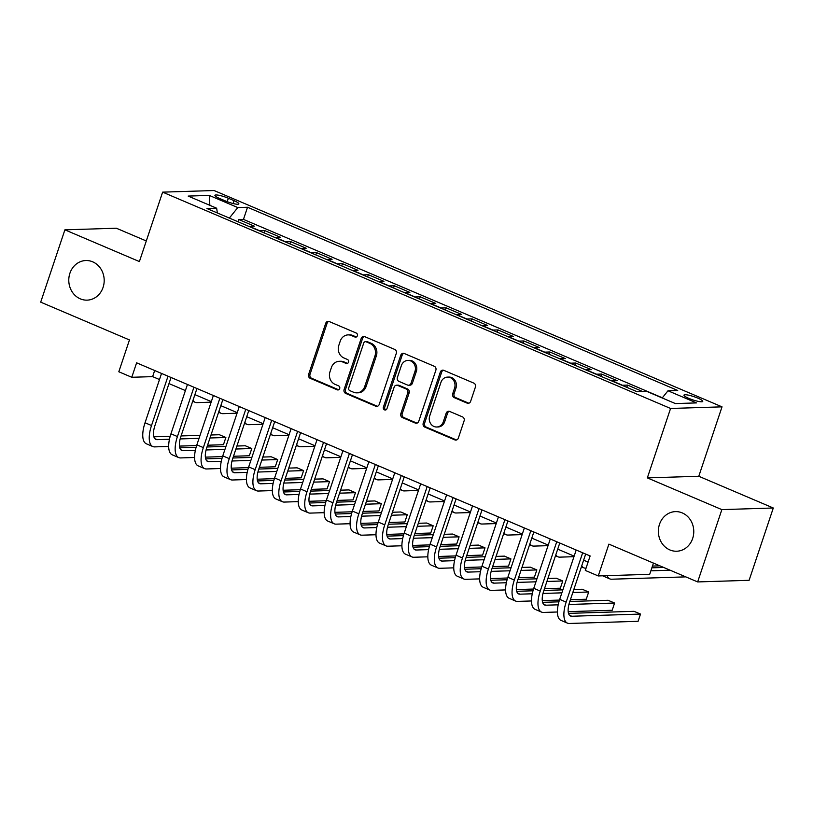 <?xml version="1.0" encoding="UTF-8"?>
<svg xmlns="http://www.w3.org/2000/svg" width="814" height="814" viewBox="0 0 814 814"><rect width="100%" height="100%" fill="white"/><g stroke="black" fill="none" stroke-linecap="round" stroke-linejoin="round"><path stroke-width="1.22" d="M357.356 335.785A2.127 1.903 -91.8 0 0 356.237 333.038L329.212 321.53A3.042 2.717 -91.8 0 0 325.722 323.29L308.618 374.389A3.042 2.717 -91.8 0 0 310.215 378.317L337.24 389.825A2.127 1.903 -91.8 0 0 339.692 388.593A2.127 1.903 -91.8 0 0 338.573 385.846L335.073 384.361A9.727 8.689 -91.8 0 1 329.975 371.805L331.4 367.552A9.727 8.689 -91.8 0 1 339.235 361.294A9.727 8.689 -91.8 0 1 342.582 361.935L346.082 363.42A2.127 1.903 -91.8 0 0 348.524 362.189A2.127 1.903 -91.8 0 0 347.405 359.442L343.905 357.957A9.727 8.689 -91.8 0 1 338.807 345.401L340.232 341.147A9.727 8.689 -91.8 0 1 348.066 334.89A9.727 8.689 -91.8 0 1 351.414 335.531L354.914 337.016A2.127 1.903 -91.8 0 0 357.356 335.785M659.482 524.358A19.811 17.704 -91.8 0 0 676.688 551.231A19.811 17.704 -91.8 0 0 692.653 538.492A19.811 17.704 -91.8 0 0 675.437 511.619A19.811 17.704 -91.8 0 0 659.482 524.358M69.902 273.27A19.811 17.704 -91.8 0 0 87.108 300.142A19.811 17.704 -91.8 0 0 103.073 287.403A19.811 17.704 -91.8 0 0 85.867 260.531A19.811 17.704 -91.8 0 0 69.902 273.27M697.812 398.127A9.91 1.699 18.5 0 0 683.964 395.126A9.91 1.699 18.5 0 0 688.909 398.402A9.91 1.699 18.5 0 0 702.757 401.414A9.91 1.699 18.5 0 0 697.812 398.127M467.134 403.134A3.042 2.717 -91.8 0 0 470.624 401.383L475.417 387.037A3.042 2.717 -91.8 0 0 473.829 383.119L443.813 370.339A3.042 2.717 -91.8 0 0 440.313 372.09L423.219 423.199A3.042 2.717 -91.8 0 0 424.816 427.116L454.833 439.896A3.042 2.717 -91.8 0 0 458.323 438.146L464.112 420.828A3.042 2.717 -91.8 0 0 462.525 416.9L449.674 411.436A3.042 2.717 -91.8 0 0 446.184 413.186L443.315 421.774A8.13 7.265 -91.8 0 1 436.762 427.004A8.13 7.265 -91.8 0 1 429.7 415.985L440.954 382.336A8.13 7.265 -91.8 0 1 447.507 377.106A8.13 7.265 -91.8 0 1 454.568 388.136L452.696 393.742A3.042 2.717 -91.8 0 0 454.283 397.659L467.134 403.134L468.518 403.093A3.042 2.717 -91.8 0 0 468.864 403.205M146.296 240.964L116.341 228.215L64.896 229.833L40.7 302.147L129.457 339.947L118.813 371.764L131.776 377.279L136.61 362.82L590.13 555.962L585.297 570.421L598.249 575.946L649.694 574.318L653.449 563.105M721.855 509.615L773.3 507.997L698.788 476.261L647.344 477.889L721.855 509.615L697.659 581.929L608.892 544.128L598.249 575.946M647.344 477.889L670.573 408.465L162.627 192.145L214.072 190.527L722.018 406.847L670.573 408.465M64.896 229.833L139.398 261.569L162.627 192.145M396.306 353.347A3.042 2.717 -91.8 0 0 394.719 349.43L364.703 336.64A3.042 2.717 -91.8 0 0 361.202 338.4L344.108 389.499A3.042 2.717 -91.8 0 0 345.706 393.427L375.722 406.206A3.042 2.717 -91.8 0 0 379.212 404.456L396.306 353.347M404.253 353.49L434.269 366.269A3.042 2.717 -91.8 0 1 435.866 370.197L418.762 421.296A3.042 2.717 -91.8 0 1 415.272 423.056L402.431 417.582A3.042 2.717 -91.8 0 1 400.834 413.665L407.763 392.938A3.042 2.717 -91.8 0 0 406.176 389.011L397.649 385.388A3.042 2.717 -91.8 0 0 394.159 387.138L386.935 408.72A2.127 1.903 -91.8 0 1 383.374 407.204L400.763 355.25A3.042 2.717 -91.8 0 1 404.253 353.49M773.3 507.997L749.104 580.301L697.659 581.929M642.724 391.565L627.533 385.093L626.79 387.342M622.008 385.307A12.383 5.138 -66.9 0 1 622.466 385.256L612.097 380.84L617.175 380.687L601.617 374.064L600.874 376.302M596.092 374.267A12.383 5.138 -66.9 0 1 596.55 374.216L586.182 369.81L591.259 369.648L575.702 363.024L574.959 365.262M570.176 363.237A12.383 5.138 -66.9 0 1 570.634 363.186L560.266 358.771L565.343 358.608L549.786 351.984L549.043 354.232M544.261 352.197A12.383 5.138 -66.9 0 1 544.719 352.147L534.35 347.731L539.428 347.568L523.87 340.954L523.127 343.193M518.355 341.158A12.383 5.138 -66.9 0 1 518.803 341.107L508.435 336.691L513.512 336.538L497.954 329.914L497.212 332.153M492.439 330.128A12.383 5.138 -66.9 0 1 492.887 330.077L482.519 325.661L487.596 325.498L472.039 318.874L471.296 321.123M466.524 319.088A12.383 5.138 -66.9 0 1 466.971 319.037L456.603 314.621L461.68 314.458L446.123 307.845L445.38 310.083M440.608 308.048A12.383 5.138 -66.9 0 1 441.056 307.997L430.687 303.581L435.765 303.429L420.217 296.805L419.464 299.043M414.692 297.008A12.383 5.138 -66.9 0 1 415.14 296.968L404.772 292.552L409.849 292.389L394.302 285.765L393.549 288.014M388.777 285.979A12.383 5.138 -66.9 0 1 389.224 285.928L378.856 281.512L383.933 281.349L368.386 274.725L367.633 276.974M362.861 274.939A12.383 5.138 -66.9 0 1 363.309 274.888L352.94 270.472L358.018 270.319L342.47 263.695L341.717 265.934M336.945 263.899A12.383 5.138 -66.9 0 1 337.393 263.848L327.024 259.442L332.102 259.279L316.554 252.655L315.801 254.894M311.029 252.869A12.383 5.138 -66.9 0 1 311.477 252.818L301.109 248.402L306.186 248.239L290.639 241.616L289.886 243.864M285.114 241.829A12.383 5.138 -66.9 0 1 285.561 241.778L275.193 237.362L280.27 237.2L264.723 230.586L259.646 230.738A12.383 5.138 113.1 0 0 259.198 230.789M263.97 232.824L264.723 230.586M219.719 198.524L225.427 200.956A9.595 1.648 18.5 0 0 238.838 203.866A9.595 1.648 18.5 0 0 234.045 200.682L228.347 198.25A9.595 1.648 18.5 0 0 214.927 195.34A9.595 1.648 18.5 0 0 219.719 198.524M662.209 397.975L667.989 390.771L677.726 390.466L247.527 207.255L237.79 207.56L229.345 218.081M667.989 390.771L696.499 402.91L675.366 403.571L646.855 391.432L637.118 391.738L206.929 208.526L216.656 208.221L188.156 196.082L209.29 195.421L237.79 207.56M662.352 397.792L243.457 219.393L238.807 219.546L254.355 226.17L249.277 226.323A12.383 5.138 113.1 0 0 248.83 226.373M285.561 241.778L290.639 241.616M311.477 252.818L316.554 252.655M337.393 263.848L342.47 263.695M363.309 274.888L368.386 274.725M389.224 285.928L394.302 285.765M415.14 296.968L420.217 296.805M441.056 307.997L446.123 307.845M466.971 319.037L472.039 318.874M492.887 330.077L497.954 329.914M518.803 341.107L523.87 340.954M544.719 352.147L549.786 351.984M570.634 363.186L575.702 363.024M596.55 374.216L601.617 374.064M622.466 385.256L627.533 385.093M698.788 476.261L722.018 406.847M131.776 377.279L152.625 376.628L159.493 379.548M168.986 383.587L185.409 390.588M194.902 394.627L211.325 401.617M220.818 405.657L237.24 412.657M246.734 416.697L263.156 423.697M272.649 427.737L289.072 434.727M298.565 438.777L314.987 445.767M324.481 449.806L340.903 456.807M350.396 460.846L366.819 467.836M376.312 471.886L392.735 478.876M402.228 482.916L418.65 489.916M428.144 493.956L444.566 500.956M454.049 504.995L470.482 511.986M479.965 516.025L496.398 523.026M505.881 527.065L522.313 534.065M531.796 538.105L548.229 545.095M557.712 549.145L574.145 556.135M583.628 560.174L588.084 562.077M154.67 370.512L152.625 376.628M238.054 221.784L238.807 219.546M243.457 219.393L247.527 207.255M217.358 212.973L216.656 208.221M209.859 205.332L209.29 195.421M356.339 336.986A2.127 1.903 -91.8 0 1 356.298 336.976L352.808 335.48A9.727 8.689 -91.8 0 0 349.46 334.849L348.066 334.89M339.235 361.294L340.628 361.253A9.727 8.689 -91.8 0 1 343.966 361.884L347.466 363.38A2.127 1.903 -91.8 0 0 347.497 363.39L346.082 363.42M328.866 321.408A3.042 2.717 -91.8 0 0 327.106 323.239L310.012 374.348A3.042 2.717 -91.8 0 0 311.609 378.266L338.634 389.784A2.127 1.903 -91.8 0 0 338.665 389.794M364.357 336.528A3.042 2.717 -91.8 0 0 362.596 338.359L345.502 389.458A3.042 2.717 -91.8 0 0 347.09 393.386L377.106 406.166A3.042 2.717 -91.8 0 0 377.452 406.288M366.168 341.809A2.127 1.903 -91.8 0 0 363.726 343.04L348.718 387.902A2.127 1.903 -91.8 0 0 349.827 390.639L353.52 392.216A9.727 8.689 -91.8 0 0 356.868 392.847A9.727 8.689 -91.8 0 0 364.692 386.599L374.959 355.932A9.727 8.689 -91.8 0 0 369.861 343.376L366.168 341.809L367.562 341.768A2.127 1.903 -91.8 0 0 366.829 341.626L365.435 341.666M356.868 392.847L358.252 392.806A9.727 8.689 -91.8 0 0 366.086 386.548L364.692 386.599M367.562 341.768L371.245 343.335A9.727 8.689 -91.8 0 1 376.343 355.891L366.086 386.548M396.611 385.185L397.995 385.144A3.042 2.717 -91.8 0 1 399.043 385.337L407.56 388.97A3.042 2.717 -91.8 0 1 409.157 392.887L402.228 413.614A3.042 2.717 -91.8 0 0 403.815 417.541L416.666 423.015A3.042 2.717 -91.8 0 0 417.012 423.127M403.907 353.368A3.042 2.717 -91.8 0 0 402.157 355.199L384.768 407.153A2.127 1.903 -91.8 0 0 385.917 409.92M414.967 371.428A8.13 7.265 -91.8 0 0 407.906 360.409A8.13 7.265 -91.8 0 0 401.353 365.639L397.385 377.482A3.042 2.717 -91.8 0 0 398.982 381.41L407.509 385.042A3.042 2.717 -91.8 0 0 410.999 383.282L414.967 371.428L416.351 371.388A8.13 7.265 -91.8 0 0 409.289 360.358L407.906 360.409M408.547 385.236L409.941 385.195A3.042 2.717 -91.8 0 0 412.393 383.241L410.999 383.282M416.351 371.388L412.393 383.241M447.507 377.106L448.901 377.065A8.13 7.265 -91.8 0 1 455.962 388.095L454.08 393.701A3.042 2.717 -91.8 0 0 455.677 397.619L468.518 403.093M436.762 427.004L438.156 426.963A8.13 7.265 -91.8 0 0 444.698 421.733L443.315 421.774M449.328 411.314A3.042 2.717 -91.8 0 0 447.578 413.146L444.698 421.733M443.467 370.217A3.042 2.717 -91.8 0 0 441.707 372.049L424.613 423.148A3.042 2.717 -91.8 0 0 426.2 427.075L456.216 439.855A3.042 2.717 -91.8 0 0 456.562 439.977M210.999 402.177L197.008 402.625A23.219 9.636 -66.9 0 1 195.167 402.299A23.219 9.636 -66.9 0 1 192.999 400.305M185.093 391.534A23.219 9.636 -66.9 0 1 185.083 390.445M168.671 446.448L154.68 446.886A23.219 9.636 -66.9 0 1 152.839 446.56L146.367 443.803A23.219 9.636 -66.9 0 1 145.034 422.761L161.538 373.433M152.839 446.56A23.219 9.636 -66.9 0 1 151.516 425.519L168.02 376.19M171.032 377.472L154.986 425.417A15.476 6.431 113.1 0 0 155.871 439.438A15.476 6.431 113.1 0 0 157.102 439.652L169.454 439.265M180.179 438.929L199.043 438.329M210.002 437.983L225.865 437.484L219.383 434.727L210.999 434.991M153.866 436.792L170.187 436.284M181.074 435.938L200.041 435.337M225.865 437.484L223.443 444.719L207.58 445.217M196.632 445.563L179.456 446.103M236.915 413.217L222.924 413.665A23.219 9.636 -66.9 0 1 221.082 413.329A23.219 9.636 -66.9 0 1 218.915 411.335M211.009 402.564A23.219 9.636 -66.9 0 1 210.999 401.485M262.83 424.257L248.84 424.694A23.219 9.636 -66.9 0 1 246.998 424.369A23.219 9.636 -66.9 0 1 244.831 422.374M236.925 413.604A23.219 9.636 -66.9 0 1 236.915 412.515M288.746 435.297L274.756 435.734A23.219 9.636 -66.9 0 1 272.914 435.409A23.219 9.636 -66.9 0 1 270.747 433.414M262.841 424.643A23.219 9.636 -66.9 0 1 262.83 423.555M314.662 446.326L300.671 446.774A23.219 9.636 -66.9 0 1 298.83 446.438A23.219 9.636 -66.9 0 1 296.662 444.444M288.756 435.673A23.219 9.636 -66.9 0 1 288.746 434.595M194.587 457.478L180.596 457.926A23.219 9.636 -66.9 0 1 178.754 457.59L172.283 454.833A23.219 9.636 -66.9 0 1 170.95 433.801L187.454 384.473M178.754 457.59A23.219 9.636 -66.9 0 1 177.432 436.558L193.936 387.23M196.947 388.512L180.901 436.446A15.476 6.431 113.1 0 0 181.787 450.478A15.476 6.431 113.1 0 0 183.018 450.691L195.37 450.305M206.095 449.969L224.959 449.369M235.918 449.023L251.78 448.524L245.299 445.767L236.915 446.031M179.782 447.832L196.103 447.313M206.99 446.978L225.956 446.377M251.78 448.524L249.359 455.759L233.496 456.257M222.548 456.603L205.372 457.142M220.502 468.518L206.512 468.966A23.219 9.636 -66.9 0 1 204.67 468.63L198.199 465.873A23.219 9.636 -66.9 0 1 196.866 444.841L213.37 395.512M204.67 468.63A23.219 9.636 -66.9 0 1 203.347 447.598L219.851 398.27M222.863 399.552L206.817 447.486A15.476 6.431 113.1 0 0 207.702 461.507A15.476 6.431 113.1 0 0 208.933 461.731L221.286 461.345M232.01 460.999L250.875 460.409M261.833 460.063L277.696 459.564L271.215 456.796L262.83 457.061M205.698 458.872L222.019 458.353M232.906 458.007L251.872 457.407M277.696 459.564L275.274 466.788L259.412 467.297M248.463 467.633L231.288 468.182M246.418 479.558L232.428 479.995A23.219 9.636 -66.9 0 1 230.586 479.67L224.115 476.912A23.219 9.636 -66.9 0 1 222.782 455.871L239.285 406.542M230.586 479.67A23.219 9.636 -66.9 0 1 229.263 458.638L245.767 409.3M248.779 410.582L232.733 458.526A15.476 6.431 113.1 0 0 233.618 472.547A15.476 6.431 113.1 0 0 234.849 472.771L247.202 472.374M257.926 472.039L276.791 471.448M287.749 471.103L303.612 470.594L297.13 467.836L288.746 468.101M231.614 469.902L247.934 469.393M258.821 469.047L277.788 468.447M303.612 470.594L301.19 477.828L285.327 478.327M274.379 478.673L257.204 479.212M272.334 490.598L258.343 491.035A23.219 9.636 -66.9 0 1 256.502 490.71L250.03 487.942A23.219 9.636 -66.9 0 1 248.697 466.91L265.201 417.582M256.502 490.71A23.219 9.636 -66.9 0 1 255.179 469.668L271.683 420.339M274.694 421.621L258.649 469.556A15.476 6.431 113.1 0 0 259.534 483.587A15.476 6.431 113.1 0 0 260.765 483.801L273.117 483.414M283.842 483.078L302.706 482.478M313.665 482.132L329.528 481.634L323.046 478.876L314.662 479.141M257.529 480.942L273.85 480.423M284.737 480.087L303.703 479.487M329.528 481.634L327.106 488.868L311.243 489.367M300.285 489.713L283.119 490.252M340.578 457.366L326.587 457.804A23.219 9.636 -66.9 0 1 324.745 457.478A23.219 9.636 -66.9 0 1 322.578 455.484M314.672 446.713A23.219 9.636 -66.9 0 1 314.662 445.624M298.25 501.628L284.259 502.075A23.219 9.636 -66.9 0 1 282.417 501.739L275.946 498.982A23.219 9.636 -66.9 0 1 274.613 477.95L291.117 428.622M282.417 501.739A23.219 9.636 -66.9 0 1 281.095 480.708L297.598 431.379M300.61 432.661L284.564 480.596A15.476 6.431 113.1 0 0 285.449 494.617A15.476 6.431 113.1 0 0 286.681 494.841L299.033 494.454M309.758 494.108L328.622 493.518M339.58 493.172L355.443 492.674L348.962 489.916L340.578 490.181M283.445 491.982L299.766 491.463M310.653 491.117L329.619 490.527M355.443 492.674L353.022 499.898L337.159 500.407M326.2 500.752L309.035 501.292M366.493 468.406L352.503 468.844A23.219 9.636 -66.9 0 1 350.661 468.518A23.219 9.636 -66.9 0 1 348.494 466.524M340.588 457.753A23.219 9.636 -66.9 0 1 340.578 456.664M324.165 512.667L310.175 513.105A23.219 9.636 -66.9 0 1 308.333 512.779L301.862 510.022A23.219 9.636 -66.9 0 1 300.529 488.98L317.033 439.652M308.333 512.779A23.219 9.636 -66.9 0 1 307.01 491.748L323.514 442.419M326.526 443.701L310.48 491.636A15.476 6.431 113.1 0 0 311.365 505.657A15.476 6.431 113.1 0 0 312.596 505.881L324.949 505.484M335.673 505.148L354.538 504.558M365.496 504.212L381.359 503.703L374.878 500.946L366.493 501.21M309.361 503.011L325.681 502.503M336.569 502.157L355.535 501.556M381.359 503.703L378.937 510.938L363.075 511.436M352.116 511.782L334.951 512.332M392.409 479.436L378.418 479.884A23.219 9.636 -66.9 0 1 376.577 479.548A23.219 9.636 -66.9 0 1 374.409 477.564M366.504 468.783A23.219 9.636 -66.9 0 1 366.493 467.704M350.081 523.707L336.09 524.145A23.219 9.636 -66.9 0 1 334.249 523.819L327.767 521.062A23.219 9.636 -66.9 0 1 326.445 500.02L342.948 450.691M334.249 523.819A23.219 9.636 -66.9 0 1 332.926 502.777L349.43 453.449M352.442 454.731L336.396 502.676A15.476 6.431 113.1 0 0 337.281 516.697A15.476 6.431 113.1 0 0 338.512 516.91L350.865 516.524M361.589 516.188L380.453 515.588M391.412 515.242L407.265 514.743L400.793 511.986L392.409 512.25M335.276 514.051L351.597 513.542M362.484 513.196L381.451 512.596M407.265 514.743L404.853 521.978L388.99 522.476M378.032 522.822L360.867 523.361M418.325 490.476L404.334 490.913A23.219 9.636 -66.9 0 1 402.492 490.588A23.219 9.636 -66.9 0 1 400.325 488.593M392.419 479.822A23.219 9.636 -66.9 0 1 392.409 478.744M375.997 534.737L362.006 535.185A23.219 9.636 -66.9 0 1 360.164 534.849L353.683 532.091A23.219 9.636 -66.9 0 1 352.36 511.06L368.864 461.731M360.164 534.849A23.219 9.636 -66.9 0 1 358.842 513.817L375.346 464.489M378.357 465.771L362.311 513.705A15.476 6.431 113.1 0 0 363.197 527.737A15.476 6.431 113.1 0 0 364.428 527.95L376.78 527.564M387.505 527.228L406.369 526.627M417.317 526.282L433.18 525.783L426.709 523.026L418.325 523.29M361.192 525.091L377.513 524.572M388.4 524.226L407.366 523.636M433.18 525.783L430.769 533.017L414.906 533.516M403.948 533.862L386.782 534.401M401.913 545.777L387.922 546.214A23.219 9.636 -66.9 0 1 386.08 545.889L379.599 543.131A23.219 9.636 -66.9 0 1 378.276 522.1L394.78 472.761M386.08 545.889A23.219 9.636 -66.9 0 1 384.747 524.857L401.261 475.529M404.273 476.811L388.227 524.745A15.476 6.431 113.1 0 0 389.112 538.766A15.476 6.431 113.1 0 0 390.344 538.99L402.696 538.593M413.42 538.258L432.285 537.667M443.233 537.321L459.096 536.823L452.625 534.055L444.241 534.32M387.108 536.131L403.429 535.612M414.316 535.266L433.282 534.666M459.096 536.823L456.685 544.047L440.822 544.546M429.863 544.892L412.698 545.441M427.828 556.817L413.838 557.254A23.219 9.636 -66.9 0 1 411.996 556.929L405.514 554.171A23.219 9.636 -66.9 0 1 404.192 533.129L420.696 483.801M411.996 556.929A23.219 9.636 -66.9 0 1 410.663 535.887L427.177 486.558M430.179 487.84L414.143 535.785A15.476 6.431 113.1 0 0 415.028 549.806A15.476 6.431 113.1 0 0 416.259 550.02L428.612 549.633M439.336 549.297L458.201 548.697M469.149 548.351L485.012 547.853L478.54 545.095L470.156 545.36M413.024 547.161L429.344 546.652M440.232 546.306L459.198 545.706M485.012 547.853L482.6 555.087L466.737 555.586M455.779 555.931L438.614 556.471M453.744 567.846L439.753 568.294A23.219 9.636 -66.9 0 1 437.912 567.969L431.43 565.201A23.219 9.636 -66.9 0 1 430.107 544.169L446.611 494.841M437.912 567.969A23.219 9.636 -66.9 0 1 436.579 546.927L453.093 497.598M456.094 498.88L440.059 546.815A15.476 6.431 113.1 0 0 440.944 560.846A15.476 6.431 113.1 0 0 442.175 561.06L454.527 560.673M465.252 560.337L484.116 559.737M495.065 559.391L510.927 558.892L504.456 556.135L496.072 556.4M438.939 558.201L455.26 557.682M466.147 557.346L485.113 556.745M510.927 558.892L508.516 566.127L492.653 566.625M481.695 566.971L464.529 567.511M479.66 578.886L465.669 579.334A23.219 9.636 -66.9 0 1 463.827 578.998L457.346 576.241A23.219 9.636 -66.9 0 1 456.023 555.209L472.527 505.881M463.827 578.998A23.219 9.636 -66.9 0 1 462.494 557.966L479.008 508.638M482.01 509.92L465.974 557.855A15.476 6.431 113.1 0 0 466.86 571.876A15.476 6.431 113.1 0 0 468.091 572.1L480.443 571.713M491.168 571.367L510.032 570.777M520.98 570.431L536.843 569.932L530.372 567.175L521.988 567.429M464.855 569.24L481.176 568.721M492.063 568.376L511.029 567.775M536.843 569.932L534.432 577.157L518.569 577.665M507.61 578.001L490.445 578.551M505.575 589.926L491.585 590.364A23.219 9.636 -66.9 0 1 489.743 590.038L483.262 587.281A23.219 9.636 -66.9 0 1 481.939 566.239L498.443 516.91M489.743 590.038A23.219 9.636 -66.9 0 1 488.41 569.006L504.924 519.668M507.926 520.95L491.89 568.894A15.476 6.431 113.1 0 0 492.775 582.916A15.476 6.431 113.1 0 0 494.006 583.139L506.359 582.743M517.083 582.407L535.948 581.817M546.896 581.471L562.759 580.962L556.288 578.205L547.903 578.469M490.771 580.27L507.091 579.761M517.979 579.415L536.945 578.815M562.759 580.962L560.347 588.196L544.485 588.695M533.526 589.041L516.361 589.58M531.491 600.966L517.501 601.404A23.219 9.636 -66.9 0 1 515.659 601.078L509.177 598.31A23.219 9.636 -66.9 0 1 507.855 577.279L524.358 527.95M515.659 601.078A23.219 9.636 -66.9 0 1 514.326 580.036L530.84 530.708M533.842 531.99L517.806 579.924A15.476 6.431 113.1 0 0 518.691 593.955A15.476 6.431 113.1 0 0 519.922 594.169L532.275 593.782M542.999 593.447L561.853 592.846M572.812 592.5L588.675 592.002L582.203 589.244L573.819 589.509M516.687 591.31L533.007 590.791M543.894 590.455L562.861 589.855M588.675 592.002L586.263 599.236L570.4 599.735M559.442 600.081L542.277 600.62M557.407 611.996L543.416 612.443A23.219 9.636 -66.9 0 1 541.575 612.108L535.093 609.35A23.219 9.636 -66.9 0 1 533.77 588.319L550.274 538.99M541.575 612.108A23.219 9.636 -66.9 0 1 540.242 591.076L556.756 541.748M559.757 543.03L543.721 590.964A15.476 6.431 113.1 0 0 544.607 604.985A15.476 6.431 113.1 0 0 545.838 605.209L558.19 604.822M568.915 604.476L614.59 603.042L608.119 600.284L569.81 601.485M542.602 602.35L558.923 601.831M614.59 603.042L612.179 610.266L568.192 611.66M585.673 554.069L569.637 602.004A15.476 6.431 113.1 0 0 570.522 616.025A15.476 6.431 113.1 0 0 571.754 616.249L640.506 614.071L638.084 621.306L569.332 623.473A23.219 9.636 -66.9 0 1 567.49 623.148L561.009 620.39A23.219 9.636 -66.9 0 1 559.686 599.348L576.19 550.02M567.49 623.148A23.219 9.636 -66.9 0 1 566.157 602.116L582.661 552.787M640.506 614.071L634.035 611.314L568.518 613.38M444.241 501.516L430.25 501.953A23.219 9.636 -66.9 0 1 428.408 501.628A23.219 9.636 -66.9 0 1 426.241 499.633M418.335 490.862A23.219 9.636 -66.9 0 1 418.325 489.774M470.156 512.555L456.166 512.993A23.219 9.636 -66.9 0 1 454.324 512.667A23.219 9.636 -66.9 0 1 452.157 510.673M444.251 501.902A23.219 9.636 -66.9 0 1 444.241 500.814M496.072 523.585L482.081 524.033A23.219 9.636 -66.9 0 1 480.24 523.697A23.219 9.636 -66.9 0 1 478.072 521.703M470.166 512.932A23.219 9.636 -66.9 0 1 470.156 511.853M521.988 534.625L507.997 535.063A23.219 9.636 -66.9 0 1 506.155 534.737A23.219 9.636 -66.9 0 1 503.988 532.743M496.082 523.972A23.219 9.636 -66.9 0 1 496.072 522.883M547.903 545.665L533.913 546.102A23.219 9.636 -66.9 0 1 532.071 545.777A23.219 9.636 -66.9 0 1 529.904 543.783M521.998 535.012A23.219 9.636 -66.9 0 1 521.988 533.923M573.819 556.695L559.829 557.142A23.219 9.636 -66.9 0 1 557.987 556.807A23.219 9.636 -66.9 0 1 555.82 554.812M547.914 546.041A23.219 9.636 -66.9 0 1 547.903 544.963M659.879 565.842L652.462 566.076M586.049 568.162L585.744 568.172A23.219 9.636 -66.9 0 1 583.903 567.846A23.219 9.636 -66.9 0 1 581.735 565.852M573.829 557.081A23.219 9.636 -66.9 0 1 573.819 555.993M650.874 570.817L670.146 570.217M651.872 567.826L663.675 567.45M685.795 576.872L611.66 579.212A23.219 9.636 -66.9 0 1 609.818 578.886A23.219 9.636 -66.9 0 1 607.061 575.661M609.818 578.886L603.337 576.129A23.219 9.636 -66.9 0 1 602.726 575.803M259.646 230.738L249.277 226.323M227.198 201.668L228.347 198.25M233.099 203.52L234.045 200.682M352.808 335.48L351.414 335.531M343.966 361.884L342.582 361.935M338.634 389.784L337.24 389.825M311.609 378.266L310.215 378.317M310.012 374.348L308.618 374.389M327.106 323.239L325.722 323.29M356.298 336.976L354.914 337.016M377.106 406.166L375.722 406.206M347.09 393.386L345.706 393.427M345.502 389.458L344.108 389.499M362.596 338.359L361.202 338.4M376.343 355.891L374.959 355.932M371.245 343.335L369.861 343.376M416.666 423.015L415.272 423.056M403.815 417.541L402.431 417.582M402.228 413.614L400.834 413.665M409.157 392.887L407.763 392.938M407.56 388.97L406.176 389.011M399.043 385.337L397.649 385.388M384.768 407.153L383.374 407.204M402.157 355.199L400.763 355.25M455.677 397.619L454.283 397.659M454.08 393.701L452.696 393.742M455.962 388.095L454.568 388.136M447.578 413.146L446.184 413.186M456.216 439.855L454.833 439.896M426.2 427.075L424.816 427.116M424.613 423.148L423.219 423.199M441.707 372.049L440.313 372.09M145.034 422.761L151.516 425.519M154.863 438.705L157.102 439.652M170.95 433.801L177.432 436.558M180.779 449.745L183.018 450.691M196.866 444.841L203.347 447.598M206.695 460.775L208.933 461.731M222.782 455.871L229.263 458.638M232.611 471.815L234.849 472.771M248.697 466.91L255.179 469.668M258.526 482.855L260.765 483.801M274.613 477.95L281.095 480.708M284.442 493.884L286.681 494.841M300.529 488.98L307.01 491.748M310.358 504.924L312.596 505.881M326.445 500.02L332.926 502.777M336.274 515.964L338.512 516.91M352.36 511.06L358.842 513.817M362.189 527.004L364.428 527.95M378.276 522.1L384.747 524.857M388.105 538.034L390.344 538.99M404.192 533.129L410.663 535.887M414.021 549.074L416.259 550.02M430.107 544.169L436.579 546.927M439.936 560.113L442.175 561.06M456.023 555.209L462.494 557.966M465.852 571.143L468.091 572.1M481.939 566.239L488.41 569.006M491.768 582.183L494.006 583.139M507.855 577.279L514.326 580.036M517.684 593.223L519.922 594.169M533.77 588.319L540.242 591.076M543.599 604.253L545.838 605.209M559.686 599.348L566.157 602.116M569.515 615.292L571.754 616.249M192.684 401.241L195.167 402.299M218.6 412.271L221.082 413.329M244.515 423.311L246.998 424.369M270.431 434.35L272.914 435.409M296.347 445.38L298.83 446.438M322.263 456.42L324.745 457.478M348.178 467.46L350.661 468.518M374.094 478.5L376.577 479.548M400.01 489.529L402.492 490.588M425.926 500.569L428.408 501.628M451.841 511.609L454.324 512.667M477.757 522.639L480.24 523.697M503.673 533.679L506.155 534.737M529.588 544.719L532.071 545.777M555.504 555.748L557.987 556.807M581.42 566.788L583.903 567.846"/></g></svg>

